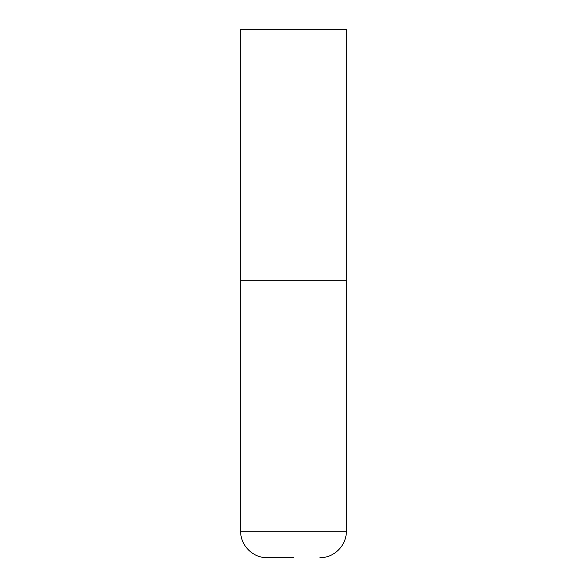 <?xml version="1.0" encoding="UTF-8"?>
<svg xmlns="http://www.w3.org/2000/svg" width="587" height="587" viewBox="0 0 587 587"><rect width="100%" height="100%" fill="white"/><g stroke="black" fill="none" stroke-linecap="round" stroke-linejoin="round"><path stroke-width="0.88" d="M240.67 531.235L346.33 531.235L346.33 280.293L240.67 280.293L346.33 280.293L346.33 29.35L240.67 29.35L240.67 531.235C240.303 545.345 252.968 558.017 267.085 557.65L293.5 557.65M346.33 531.235C346.697 545.345 334.032 558.017 319.915 557.65"/></g></svg>
